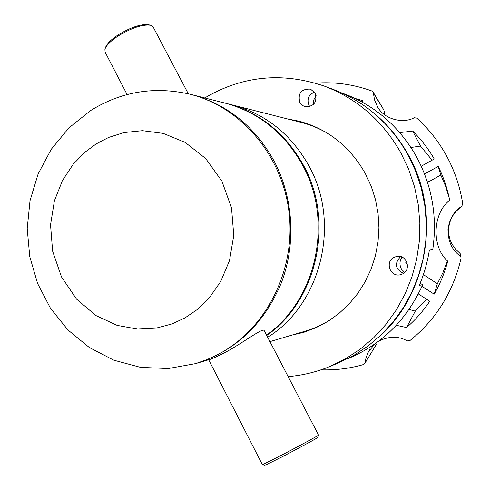 <?xml version="1.0" encoding="UTF-8"?>
<svg xmlns="http://www.w3.org/2000/svg" width="490" height="490" viewBox="0 0 490 490"><rect width="100%" height="100%" fill="white"/><g stroke="black" fill="none" stroke-linecap="round" stroke-linejoin="round"><path stroke-width="0.73" d="M287.581 118.954L299.17 121.195C327.841 128.999 349.872 146.406 365.271 173.429L371.181 186.169L375.481 199.614L378.084 213.536L378.942 227.691L378.041 241.846L375.401 255.743L371.071 269.157L365.13 281.848L357.682 293.608L348.868 304.241L338.841 313.569L327.779 321.452L315.879 327.773L303.341 332.434L291.844 335.129M294.123 334.456L304.449 332.098M288.132 376.583C302.514 375.42 316.473 372.033 330.009 366.434L338.498 362.894L353.743 355.403L368.063 346.007L381.226 334.835L393.035 322.04L403.288 307.793L411.814 292.31L418.478 275.815L423.17 258.567L425.804 240.829L426.331 222.877L424.75 204.992L421.082 187.443L415.391 170.514L407.778 154.454C390.046 123.315 365.154 101.62 333.102 89.364L324.478 86.167C282.289 71.828 242.372 75.76 204.734 97.951M330.009 366.434L345.603 358.766L360.248 349.156L373.711 337.714L385.789 324.601L396.281 310.005L405.01 294.141L411.833 277.236L416.629 259.559L419.324 241.374L419.863 222.968L418.246 204.63L414.491 186.641L408.666 169.289L400.869 152.831C382.721 120.92 357.259 98.698 324.478 86.167M400.667 256.595C394.205 263.406 395.142 269.01 403.478 273.42M402.749 273.867L400.14 274.81C390.291 277.23 384.754 261.874 393.838 257.391L397.059 256.331C406.712 254.586 411.594 269.555 402.749 273.867M314.555 92.096C308.578 94.723 306.716 99.127 308.963 105.307L309.852 106.636M315.241 93.174C317.391 102.275 313.937 106.783 304.878 106.685L301.938 105.117L299.8 102.52C297.706 93.192 301.283 88.733 310.544 89.143L315.241 93.174M300.29 121.483L289.884 119.536M328.576 133.929C319.903 128.68 310.733 124.828 301.068 122.371L232.689 105.038C265.666 113.95 291.06 134.205 308.872 165.798C341.205 223.103 321.177 304.327 267.675 337.273C321.177 304.327 341.205 223.103 308.872 165.798C291.06 134.205 265.666 113.95 232.689 105.038L226.135 103.372C259.541 112.406 285.272 132.949 303.322 165.007C334.835 221.137 317.404 300.284 266.732 335.46M269.935 341.616L305.184 331.185C314.752 328.343 323.761 324.129 332.22 318.549M342.149 93.094L348.666 95.575C377.698 107.843 400.305 128.233 416.488 156.733C432.045 185.686 437.472 216.605 432.774 249.49L429.399 249.9C427.482 262.23 424.095 274.082 419.238 285.456L422.741 284.58C407.172 319.186 382.702 343.674 349.321 358.043L347.055 358.986M373.423 112.725C387.572 124.374 399.197 138.401 408.293 154.816C441.802 213.42 427.856 295.188 377.863 337.965M402.014 257.091C399.552 260.827 399.313 264.723 401.298 268.783L404.599 272.526M420.095 283.41L422.741 284.58M316.173 95.764L313.778 99.88L313.306 104.615M225.602 103.243L226.135 103.372M461.69 206.327L461.402 206.829C453.826 212.146 449.587 219.342 448.687 228.438C448.295 234.036 449.446 239.322 452.135 244.283L455.529 249.159L459.914 253.281L460.098 255.982C452.056 250.17 448.019 241.307 447.983 229.4C449.538 218.724 454.108 211.037 461.69 206.327L462.768 203.926C460.043 186.543 454.481 170.232 446.065 154.993C438.25 140.973 428.487 128.68 416.782 118.102L414.246 117.741C403.49 123.786 384.301 119.793 377.374 106.538L374.495 99.764L373.392 93.051L383.897 110.036M384.136 110.924L384.57 114.721M396.288 325.287L406.541 327.547C415.404 319.897 423.133 311.132 429.742 301.264L418.338 293.908M421.976 286.332L434.165 294.159L437.362 283.722L423.378 274.614M407.398 264.214L405.408 262.916M427.537 182.421L440.822 174.997L438.219 166.404L424.542 173.962M421.259 166.208L434.256 158.993C428.272 148.654 421.094 139.344 412.709 131.063L399.73 132.606M321.066 369.803C335.393 370.311 349.529 368.56 363.476 364.542L364.756 363.543L376.92 343.478L364.756 363.543M365.062 362.612L366.085 357.547L368.131 352.42L374.391 344.299M378.942 340.985C389.268 336.06 398.707 336.024 407.245 340.875L409.787 340.691C436.02 319.639 453.103 292.224 461.023 258.451L460.704 254.377L459.914 253.281M460.098 255.982L460.968 257.201M315.407 83.153C334.633 81.726 353.474 84.341 371.922 91.005L373.092 92.004L373.392 93.051M355.213 98.484L362.563 100.597L363.004 102.52M438.219 166.404C443.524 177.135 447.346 188.423 449.691 200.263C432.419 213.377 431.359 246.985 447.75 261.213C444.657 272.857 440.13 283.839 434.165 294.159M426.625 299.249L415.293 311.113L409.009 309.46M406.541 327.547L415.293 311.113M437.362 283.722L442.985 272.569L447.376 260.821M440.822 174.997L445.667 186.365L449.275 198.217M432.107 160.187L420.494 146.063L412.709 131.063M410.932 147.496L420.494 146.063M377.055 342.394L376.92 343.478M208.667 359.746L262.42 464.759L281.272 455.339C298.569 446.335 318.788 435.359 318.58 435.108L264.263 330.719M262.444 464.777L264.698 465.5L282.577 456.6C298.937 448.093 318.059 437.693 317.875 437.417L317.881 437.392M190.904 94.448L191.517 94.601C227.164 104.229 254.647 126.304 273.971 160.818C293.516 197.654 296.285 243.996 281.229 283.153C264.03 323.878 235.898 350.577 196.821 363.249L196.208 363.433M266.56 335.135C316.779 299.629 333.8 220.812 302.422 164.879C284.329 132.741 258.542 112.155 225.069 103.102L191.517 94.601M196.821 363.249L208.936 359.666C211.049 359.329 217.278 356.475 227.623 351.11C244.639 341.591 262.971 327.565 264.177 330.554M153.254 27.195L150.583 25.284C142.541 24.231 131.7 27.826 118.059 36.064C110.63 41.007 106.25 45.392 104.915 49.208L105.093 52.111L127.106 94.558M150.583 25.284L148.782 24.819C141.157 23.814 130.904 27.207 118.01 34.998C110.985 39.678 106.838 43.831 105.571 47.45L105.24 48.332M91.091 110.268C121.802 91.385 154.865 86.062 190.285 94.288C240.915 106.943 282.338 155.361 289.051 212.397C295.868 269.414 266.915 327.59 220.402 353.198L208.238 359.103L195.602 363.611L168.223 368.535L140.575 367.359L113.901 360.217L89.358 347.539L67.945 329.966L50.488 308.314L37.614 283.52L29.761 256.607L27.207 228.634L30.025 200.692L38.14 173.883L51.272 149.26L68.968 127.847L90.595 110.581M185.018 317.881L171.99 323.945L156.188 328.116L137.678 329.102L117.122 325.378L95.997 315.591L76.599 299.163L61.489 276.924L52.614 251.143L50.544 224.837L54.427 200.698L62.549 180.369L73.102 164.383L84.599 152.464L96.046 143.974L108.59 137.445L124.031 132.563L142.431 130.671L163.274 133.403L185.147 142.388L205.647 158.497L221.884 181.11L231.531 207.87L233.773 235.396L229.504 260.6L220.653 281.603L209.291 297.846L197.054 309.686L185.018 317.881M378.237 107.916L377.374 106.538M448.687 228.438L447.983 229.4M369.834 349.541L369.062 350.754M373.092 92.004L383.903 110.036M317.875 437.417L318.58 435.108M153.119 26.944L188.319 93.804"/></g></svg>
